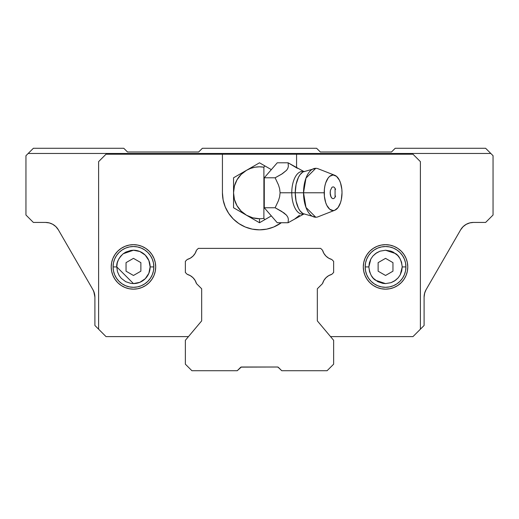 <?xml version="1.0" encoding="UTF-8"?>
<svg xmlns="http://www.w3.org/2000/svg" width="519" height="519" viewBox="0 0 519 519"><rect width="100%" height="100%" fill="white"/><g stroke="black" fill="none" stroke-linecap="round" stroke-linejoin="round"><path stroke-width="0.78" d="M278.469 367.439L280.909 369.878L278.469 367.439A1.486 1.486 0 0 0 277.976 367.115L281.746 370.715L278.469 367.439L277.425 367.004L278.469 367.439A1.486 1.486 0 0 0 277.425 367.004L277.704 367.037A1.486 1.486 0 0 1 277.976 367.115L278.469 367.439M241.153 367.069L240.531 367.439A1.486 1.486 0 0 1 241.582 367.004L241.153 367.069M333.646 261.355L333.646 272.475L331.771 274.35L333.646 272.475L333.646 261.355L331.771 259.481L333.646 261.355M187.229 274.35L190.356 275.68L187.229 274.35L185.354 272.475L185.354 261.355L187.229 259.481L190.356 258.151L193.049 256.068L195.125 253.382L193.049 256.068L190.356 258.151L187.229 259.481A13.345 13.345 0 0 0 196.454 250.255L198.329 248.38L196.454 250.255L195.125 253.382L196.461 250.255L198.329 248.38L320.671 248.38L322.546 250.255L323.875 253.382L325.951 256.068L328.644 258.151L331.771 259.481A13.345 13.345 0 0 1 322.546 250.255L320.671 248.38L198.329 248.38L196.461 250.255A13.345 13.345 0 0 1 187.229 259.481L185.354 261.355L185.354 272.475L185.354 261.355L187.229 259.481L185.354 261.355L185.354 272.475L187.229 274.35A13.345 13.345 0 0 1 196.461 283.575L201.67 288.785L196.461 283.575L195.125 280.448L196.454 283.575L201.67 288.785L201.67 320.878L201.67 288.785L201.67 320.878L185.354 340.315L201.67 320.878L188.468 336.61L106.025 336.61L94.906 325.484L106.025 336.61L98.61 329.195L98.61 161.63L106.025 154.214L222.43 154.214L222.43 192.77L222.43 154.214L296.57 154.214L296.57 167.708L296.57 154.214L106.025 154.214L98.61 161.63L98.61 329.195L106.025 336.61L188.468 336.61L106.025 336.61L188.468 336.61L201.67 320.878L201.67 288.785L196.454 283.575A13.345 13.345 0 0 0 187.229 274.35L190.356 275.68L193.049 277.756L195.125 280.448L193.049 277.756L190.356 275.68L193.049 277.756M241.011 367.121L277.425 367.004L241.582 367.004L240.531 367.439L237.254 370.715L241.296 367.037M333.646 364.169L327.1 370.715L281.746 370.715L327.1 370.715L333.646 364.169L333.646 340.315L333.646 364.169M322.546 283.575L317.33 288.785L317.33 320.878L333.646 340.315L317.33 320.878L317.33 288.785L322.546 283.575A13.345 13.345 0 0 1 331.771 274.35L328.644 275.68L325.951 277.756L323.875 280.448L322.546 283.575M191.9 370.715L185.354 364.169L185.354 340.315L185.354 364.169L191.9 370.715L237.254 370.715L191.9 370.715M277.425 367.004L277.989 367.121L277.425 367.004M455.429 238.85L458.9 232.836L455.423 238.863M469.124 223.079L466.101 224.39L469.896 222.865L473.471 222.43L469.877 222.872L466.309 224.273L463.123 226.634L460.625 229.846L463.123 226.634L466.328 224.26L464.803 225.22M45.529 222.43L49.37 222.936L45.529 222.43A14.83 14.83 0 0 1 58.375 229.846L55.877 226.634L52.944 224.416A14.83 14.83 0 0 0 45.542 222.43L33.365 222.43L45.529 222.43L49.123 222.872M52.698 224.273L49.37 222.936L52.691 224.273L55.89 226.647L58.375 229.846L92.914 289.673L58.375 229.846A14.83 14.83 0 0 0 52.951 224.416L55.916 226.673M202.371 148.285L198.66 151.996L127.505 151.996L123.794 148.285L33.365 148.285L25.95 155.7L25.95 215.015L33.365 222.43L25.95 215.015L25.95 155.7L33.365 148.285L123.794 148.285L127.505 151.996L198.66 151.996L202.371 148.285L316.629 148.285L202.371 148.285M320.34 151.996L316.629 148.285L320.34 151.996L391.495 151.996L320.34 151.996M395.206 148.285L391.495 151.996L395.206 148.285L485.635 148.285L395.206 148.285M468.878 223.157L466.056 224.416A14.83 14.83 0 0 0 460.632 229.839M464.596 225.376L466.056 224.416L462.987 226.771L460.625 229.846A14.83 14.83 0 0 1 473.471 222.43L485.635 222.43L493.05 215.015L493.05 155.7L485.635 148.285L490.825 153.475L28.175 153.475L490.825 153.475L493.05 155.7L493.05 215.015L485.635 222.43L473.471 222.43L469.734 222.904M426.08 289.68L424.6 293.254L424.094 297.089L424.094 325.484L420.39 329.195L424.094 325.484L424.094 297.089L424.711 292.865A14.83 14.83 0 0 0 424.218 295.227M94.73 294.844L94.906 297.089A14.83 14.83 0 0 0 93.68 291.185M94.906 297.089L94.906 325.484L94.906 297.089L94.4 293.254L92.914 289.673A14.83 14.83 0 0 1 94.906 297.089L93.744 291.347L94.302 292.911M424.711 292.865L425.256 291.347M424.094 297.089A14.83 14.83 0 0 1 426.086 289.673L460.625 229.846L426.086 289.673M55.527 226.303L55.857 226.615M60.1 232.836L63.571 238.85M473.471 222.43L469.864 222.872A14.83 14.83 0 0 0 466.062 224.409L466.179 224.344M463.11 226.647L464.654 225.337M464.693 225.304L466.004 224.448M463.052 226.706L460.625 229.846M58.375 229.846L56.013 226.771M420.39 329.195L412.975 336.61L330.532 336.61L412.975 336.61L330.532 336.61L412.975 336.61L420.39 329.195L412.975 336.61L420.39 329.195L420.39 161.63L420.39 329.195M412.975 154.214L420.39 161.63L412.975 154.214L420.39 161.63L412.975 154.214L296.57 154.214L412.975 154.214M401.271 282.641L404.035 279.274L406.092 275.427L407.357 271.255L407.785 266.915L407.357 262.575L406.092 258.404L404.035 254.557L401.271 251.183L397.898 248.419L394.057 246.363L389.879 245.098L385.546 244.67L381.206 245.098L377.034 246.363A22.246 22.246 0 0 0 373.2 248.413L369.813 251.183L367.05 254.557L364.993 258.404L363.728 262.575L363.3 266.915A22.246 22.246 0 0 0 364.987 275.414L367.05 279.274L369.813 282.641L373.187 285.411L377.034 287.461L381.206 288.733L385.546 289.154L389.879 288.733L394.057 287.461L397.898 285.411L401.271 282.641A22.246 22.246 0 0 0 385.546 244.67A22.246 22.246 0 0 1 407.785 266.915A22.246 22.246 0 0 1 385.546 289.154A22.246 22.246 0 0 1 363.3 266.915A22.246 22.246 0 0 1 385.546 244.67A22.246 22.246 0 0 0 377.047 246.356M373.174 248.426A22.246 22.246 0 0 0 369.826 251.177M369.8 251.196A22.246 22.246 0 0 0 363.3 266.896M363.3 266.915L363.728 271.255L364.993 275.427A22.246 22.246 0 0 0 381.186 288.726M381.218 288.733A22.246 22.246 0 0 0 385.526 289.154M133.454 289.154A22.246 22.246 0 0 1 111.215 266.915A22.246 22.246 0 0 1 133.454 244.67A22.246 22.246 0 0 0 129.121 245.098L124.943 246.363A22.246 22.246 0 0 0 117.716 282.634L121.102 285.411L124.943 287.461L129.121 288.733L133.454 289.154L137.795 288.733L141.966 287.461L145.813 285.411L149.187 282.641L151.95 279.274L154.007 275.427A22.246 22.246 0 0 0 155.7 266.935L155.272 262.575L154.007 258.404L151.95 254.557L149.187 251.183L145.813 248.419A22.246 22.246 0 0 0 141.985 246.369L137.795 245.098L133.454 244.67A22.246 22.246 0 0 1 155.7 266.915A22.246 22.246 0 0 1 117.742 282.654M129.114 245.098A22.246 22.246 0 0 0 124.949 246.363L121.102 248.419L117.729 251.183L114.965 254.557L112.908 258.404L111.643 262.575L111.215 266.915L111.643 271.255L112.908 275.427L114.965 279.274L117.729 282.641M405.929 266.915A20.39 20.39 0 0 1 385.546 287.305A20.39 20.39 0 0 0 405.929 266.915A20.39 20.39 0 0 0 385.546 246.525A20.39 20.39 0 0 1 405.929 266.915L402.225 266.915L405.929 266.915L405.54 270.892L404.379 274.72L402.497 278.242L399.961 281.33L396.873 283.867L393.344 285.748L389.522 286.91L385.546 287.305A20.39 20.39 0 0 1 365.155 266.915L368.86 266.915L370.826 259.065L372.876 256.049L375.535 253.57L380.051 251.164L385.546 250.229L395.549 253.57C399.143 255.724 401.369 260.175 402.225 266.915L401.537 262.16L399.857 258.339L397.723 255.51L393.285 252.137L390.82 251.092L385.546 250.229L380.051 251.164L376.632 252.811L372.876 256.049L370.826 259.065L369.359 262.867L368.86 266.915L369.547 271.664L371.228 275.485L373.362 278.314L377.8 281.687L382.873 283.38L385.546 283.595L391.034 282.667L394.453 281.019L398.209 277.775L400.266 274.765L401.725 270.957L402.225 266.915L400.266 274.765L398.209 277.775L395.549 280.26L391.034 282.667L385.546 283.595L375.535 280.26C371.941 278.106 369.716 273.656 368.86 266.915L365.155 266.915A20.39 20.39 0 0 0 385.546 287.305L381.562 286.91L377.741 285.748L374.218 283.867L371.124 281.33L368.587 278.242L366.706 274.72L365.545 270.892L365.155 266.915A20.39 20.39 0 0 1 385.546 246.525A20.39 20.39 0 0 0 365.155 266.915L365.545 262.938L366.706 259.111L368.587 255.588L371.124 252.494L374.218 249.963L377.741 248.076L381.562 246.914L385.546 246.525L389.522 246.914L393.344 248.076L396.873 249.963L399.961 252.494L402.497 255.588L404.379 259.111L405.54 262.938L405.929 266.915M153.845 266.915A20.39 20.39 0 0 1 133.454 287.305A20.39 20.39 0 0 0 153.845 266.915A20.39 20.39 0 0 0 133.454 246.525A20.39 20.39 0 0 1 153.845 266.915L150.14 266.915L153.845 266.915L153.455 270.892L152.294 274.72L150.413 278.242L147.876 281.33L144.782 283.867L141.259 285.748L137.438 286.91L133.454 287.305A20.39 20.39 0 0 1 113.071 266.915L116.775 266.915C116.288 262.861 118.436 258.475 123.211 253.752L133.454 250.229A16.679 16.679 0 0 1 150.14 266.915L148.869 260.532L145.255 255.121L139.838 251.501L133.454 250.229L130.84 250.437L125.858 252.059L123.211 253.752L120.668 256.204L118.695 259.137L117.275 262.861L116.775 266.915L117.469 271.677L119.156 275.505L121.284 278.327L125.715 281.687L130.782 283.38L133.454 283.595L139.838 282.33L145.255 278.709L148.869 273.299L150.14 266.915A16.679 16.679 0 0 1 133.454 283.595L116.775 266.915L113.071 266.915A20.39 20.39 0 0 0 133.454 287.305L129.478 286.91L125.656 285.748L122.127 283.867L119.039 281.33L116.503 278.242L114.621 274.72L113.46 270.892L113.071 266.915A20.39 20.39 0 0 1 133.454 246.525A20.39 20.39 0 0 0 113.071 266.915L113.46 262.938L114.621 259.111L116.503 255.588L119.039 252.494L122.127 249.963L125.656 248.076L129.478 246.914L133.454 246.525L137.438 246.914L141.259 248.076L144.782 249.963L147.876 252.494L150.413 255.588L152.294 259.111L153.455 262.938L153.845 266.915M140.87 271.197L140.87 262.633L140.87 271.197L133.454 275.472L140.87 271.197L133.454 275.472L126.046 271.197L133.454 275.472L126.046 271.197L126.046 262.633L133.454 258.352L140.87 262.633L133.454 258.352L126.046 262.633L126.046 271.197L126.046 262.633L133.454 258.352L140.87 262.633L140.87 271.197M392.954 271.197L392.954 262.633L392.954 271.197L385.546 275.472L392.954 271.197L385.546 275.472L378.13 271.197L385.546 275.472L378.13 271.197L378.13 262.633L385.546 258.352L392.954 262.633L385.546 258.352L378.13 262.633L378.13 271.197L378.13 262.633L385.546 258.352L392.954 262.633L392.954 271.197M381.206 245.098L379.824 245.416M133.474 289.154A22.246 22.246 0 0 0 137.782 288.733M137.814 288.726A22.246 22.246 0 0 0 154 275.44L155.272 271.255L155.7 266.915M155.7 266.896A22.246 22.246 0 0 0 149.2 251.196M149.174 251.177A22.246 22.246 0 0 0 145.826 248.426M385.559 289.154A22.246 22.246 0 0 0 401.258 282.654M222.43 192.796A37.07 37.07 0 0 0 281.324 222.735A37.07 37.07 0 0 1 222.43 192.77L223.144 200.003L225.252 206.958L228.678 213.367L233.284 218.986L238.902 223.592L245.312 227.024L252.266 229.132L259.5 229.846L266.734 229.132L273.688 227.024L281.33 222.735M377.034 246.363L373.187 248.419M151.95 254.557L149.187 251.183M145.813 248.419L141.966 246.363M133.454 244.67L129.121 245.098M322.799 282.758A13.345 13.345 0 0 1 323.48 281.168M324.291 279.786A13.345 13.345 0 0 1 325.452 278.281M326.438 277.295A13.345 13.345 0 0 1 328.138 275.991M329.111 275.42A13.345 13.345 0 0 1 331.375 274.467M331.375 259.364A13.345 13.345 0 0 1 329.111 258.41M328.138 257.839A13.345 13.345 0 0 1 326.438 256.535M325.452 255.543A13.345 13.345 0 0 1 324.291 254.044M323.48 252.662A13.345 13.345 0 0 1 322.799 251.066M303.654 171.555A21.357 10.678 90 0 0 291.769 192.77L280.078 192.77L279.637 188.767L278.476 184.939L275.128 177.79L282.42 173.677L286.579 170.284L287.863 168.279L288.356 166.365L288.103 162.804L304.14 171.685M303.589 171.588A21.792 10.899 90 0 0 295.246 192.77L291.769 192.77A21.357 10.678 -90 0 1 301.545 171.491M334.82 175.312L318.128 168.759A24.464 12.235 90 0 0 303.537 192.77L305.989 178.088L315.773 168.305L302.934 171.945L300.086 174.65L298.438 177.362L296.077 184.433L295.246 192.77L324.213 192.77A17.795 8.894 -90 0 1 334.82 175.312A17.795 8.894 -90 0 1 342.008 192.77L341.839 189.299L340.509 182.883L339.4 180.19L336.513 176.33L333.107 174.974L329.708 176.33L328.17 177.978L325.711 182.883L324.888 185.964L324.381 189.299L324.381 196.24L325.711 202.657L326.821 205.355L329.708 209.209L333.107 210.565L334.846 210.221L338.051 207.568L340.509 202.657L341.333 199.581L342.008 192.77A17.795 8.894 -90 0 1 334.82 210.234A17.795 8.894 -90 0 1 324.213 192.77L303.537 192.77A24.464 12.235 90 0 0 318.128 216.78L334.82 210.234M304.017 171.4L302.934 171.945M299.528 215.255L294.52 219.174L288.103 222.735L288.356 219.161L287.857 217.247L286.553 215.229L283.997 212.946L275.128 207.756L278.469 200.619L279.631 196.785L280.078 192.77L279.637 188.767L278.476 184.939L275.128 177.79L264.275 177.79L264.275 207.756L271.333 215.904L264.761 219.699L263.899 218.343A25.95 25.95 0 0 1 259.5 218.72L259.5 222.735L264.761 219.699L263.899 218.343A25.95 25.95 0 0 1 259.5 218.72L252.785 217.837L246.525 215.242L241.153 211.123L237.027 205.745L234.432 199.491L233.55 192.77L234.432 186.055L237.027 179.795L241.153 174.423L246.525 170.297L250.599 168.396L254.939 167.222L259.422 166.82L263.899 167.196L263.899 218.343L263.899 167.196L264.761 165.84L271.333 169.635L264.275 177.79L275.128 177.79L281.564 174.215L286.579 170.284L287.863 168.279L288.356 166.365L288.103 162.804L297.368 168.299M335.572 189.474L335.073 188.326L335.073 197.22L335.579 196.065M335.203 188.572L334.242 187.288L333.107 186.84L331.972 187.294L330.369 190.499L330.201 193.937L330.648 196.072L331.978 198.252L333.114 198.706L334.249 198.252L335.209 196.967L334.249 198.252L333.114 198.706L331.978 198.252L331.012 196.967L330.142 192.77L330.369 190.499L331.972 187.294L333.107 186.84L334.242 187.288L335.203 188.572M315.773 217.24L305.989 207.451L303.537 192.77L295.246 192.77L296.077 201.113L298.438 208.184L300.086 210.889L302.934 213.594L315.773 217.24M303.654 213.99A21.357 10.678 -90 0 1 291.769 192.77L295.246 192.77A21.792 10.899 90 0 0 303.589 213.958M304.14 213.86L288.103 222.735L288.356 219.161L287.857 217.247L286.553 215.229L281.545 211.311L275.128 207.756L264.275 207.756L275.128 207.756L278.469 200.619L279.631 196.785L280.078 192.77L291.769 192.77A21.357 10.678 90 0 0 301.545 214.049M277.25 162.804L288.103 162.804L277.25 162.804L271.333 169.635L277.25 162.804M288.103 222.735L277.25 222.735L288.103 222.735M271.333 215.904L277.25 222.735L271.333 215.904L259.5 222.735L259.5 218.72A25.95 25.95 0 0 1 246.525 215.242L259.5 222.735L246.525 215.242A25.95 25.95 0 0 1 263.899 167.196L264.761 165.84L259.5 162.804L233.55 177.79L233.55 207.756L246.525 215.242L233.55 207.756L233.55 177.79L259.5 162.804L271.333 169.635L264.275 177.79L264.275 207.756L271.333 215.904"/></g></svg>
